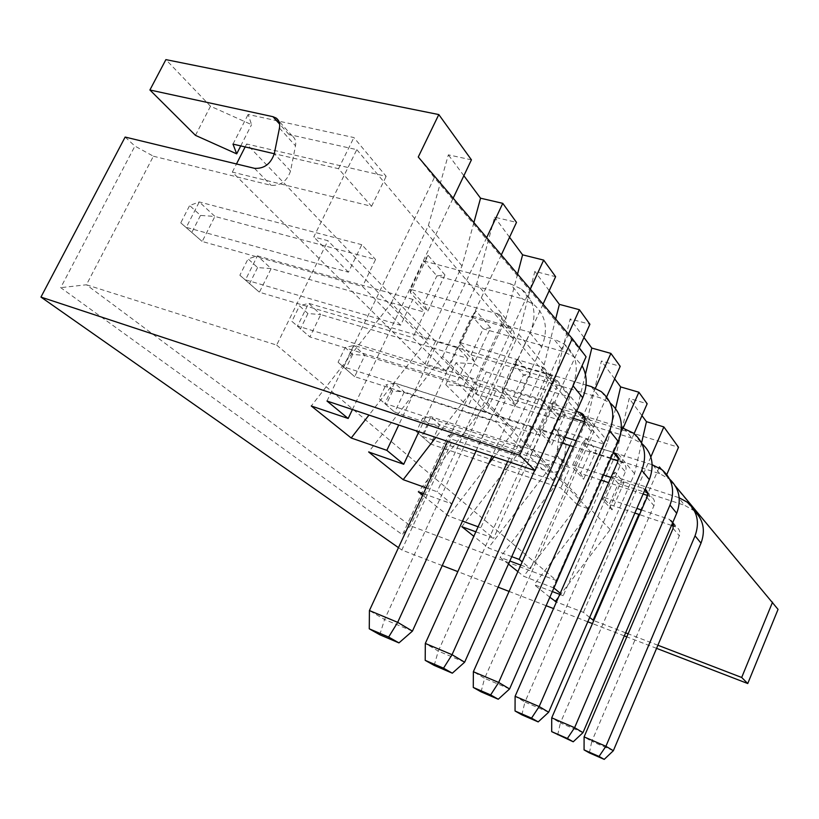 <?xml version="1.0" encoding="UTF-8"?>
<svg xmlns="http://www.w3.org/2000/svg" width="819" height="819" viewBox="0 0 819 819"><rect width="100%" height="100%" fill="white"/><g stroke="black" fill="none" stroke-linecap="round" stroke-linejoin="round"><path stroke-width="0.61" stroke-dasharray="4.09 3.07" d="M442.24 565.601L401.832 550.01L452.794 439.527L550.481 472.051C557.452 473.147 561.926 470.126 563.912 463.001L566.144 443.663L565.315 440.151L563.093 437.438L467.925 406.726L477.723 385.483L678.521 447.266M666.779 474.539L666.256 475.757L778.05 609.377M656.582 648.351L626.791 636.844M624.313 635.892L592.444 623.587M587.796 621.795L553.531 608.568M546.13 605.712L509.08 591.41M498.126 587.182L457.821 571.621M589.66 617.485L583.425 612.346L556.408 601.996M549.846 597.246L534.152 584.664L552.344 591.564M559.746 594.379L563.206 595.689L560.237 593.243M553.9 588.011L523.679 576.269L517.884 571.621M508.456 564.056L500.112 557.37L509.817 560.995M520.782 565.1L530.487 568.724L522.205 561.895M511.762 556.644L488.349 547.942L473.812 536.291M475.839 531.807L493.611 538.329L480.794 527.774L478.112 526.791M462.5 521.099L448.495 515.99L422.655 495.28M423.413 493.642L451.719 503.808L437.08 491.748L426.095 487.837M398.474 547.655L401.832 550.01M657.892 645.239L628.101 633.783M625.624 632.831L593.744 620.567M153.399 156.214L271.079 185.329C280.538 185.933 287.019 181.173 290.54 171.038L295.495 145.802C296.232 141.452 295.137 138.155 292.219 135.923L289.015 134.521L356.808 149.652L313.769 236.947L327.907 240.694L276.648 345.096L86.435 284.777L153.399 156.214L134.92 146.079L60.719 287.664L402.467 534.756L448.362 435.442L452.794 439.527M276.648 345.096L556.459 580.528L410.432 525.818L86.435 284.777L60.719 287.664M556.459 580.528L588.042 508.619L577.528 505.026L604.309 444.246L553.511 428.235L557.248 430.743L558.937 434.561L556.746 455.344C554.729 462.561 550.204 465.622 543.151 464.527L452.559 434.551L410.432 525.818L402.467 534.756M326.986 401.023L434.326 177.641L586.076 356.787M434.326 177.641L418.263 157.002M661.291 469.205L675.511 486.199M666.256 475.757L659.377 466.922M659.039 467.71L638.871 514.393M125.143 137.06L134.92 146.079M448.362 435.442L452.559 434.551M650.839 456.951L583.425 612.346M641.574 442.936L634.541 473.679L610.227 529.576L558.476 597.276M610.227 529.576L591.298 510.012L534.152 584.664M591.298 510.012L616.676 452.17L629.207 398.454L647.164 403.747M634.111 433.599L563.206 595.689M634.541 473.679L616.676 452.17M623.976 482.534L612.049 509.889L602.845 499.969L615.018 472.143L623.976 482.534L618.325 483.517L611.435 475.644L602.18 496.775L636.865 508.415M641.963 415.642L629.207 398.454M623.167 427.979L553.153 587.397M615.56 408.497L607.79 441.482L581.889 500.286L523.679 576.269M581.889 500.286L560.718 478.398L500.112 557.37M560.718 478.398L587.827 417.434L601.402 360.995L620.208 366.328M606.623 396.959L530.487 568.724M587.827 417.434L607.79 441.482M614.659 378.849L601.402 360.995M595.433 388.145L583.486 414.987M583.394 415.182L569.881 445.526M585.411 374.385L577.866 405.446L550.153 467.485L488.349 547.942M550.153 467.485L526.31 442.833L461.793 526.658M526.31 442.833L555.384 378.378L570.178 318.939L589.905 324.273M579.299 347.87L493.611 538.329M577.866 405.446L555.384 378.378M565.325 414.506L551.709 444.901L540.11 432.412L554.053 401.433L565.325 414.506L558.896 415.509L550.235 405.6L539.649 429.105L565.09 437.182M583.957 337.5L570.178 318.939M568.396 334.05L480.794 527.774M555.671 319.041L544.144 364.844L514.363 430.487L494.041 456.879M488.37 464.24L448.495 515.99M514.363 430.487L487.295 402.508L418.345 491.82M487.295 402.508L518.662 334.162L534.879 271.386L555.62 276.689M543.048 304.156L451.719 503.808M544.144 364.844L518.662 334.162M530.354 373.945L515.714 406.122L502.549 391.953L517.567 359.132L530.354 373.945L523.454 374.948L513.626 363.718L502.231 388.626L576.607 411.373M549.211 290.694L534.879 271.386M530.313 289.138L437.08 491.748M517.547 274.089L505.866 318.745L473.689 388.441L435.831 437.418M473.689 388.441L442.71 356.408L368.652 451.986M442.71 356.408L476.73 283.671L494.645 217.178L516.492 222.379M501.31 254.934L418.878 431.746M505.866 318.745L476.73 283.671M474.754 362.008L459.684 345.792L475.962 310.882L490.581 327.825L474.754 362.008L471.038 354.883L483.138 328.818L471.908 315.97L459.561 342.455L459.684 345.792M509.551 237.264L494.645 217.178M486.67 237.664L398.73 425.01M352.436 409.531L453.163 198.157M473.884 222.594L462.029 265.97L427.057 340.233L368.99 415.069M427.057 340.233L391.236 303.204L311.261 405.978M391.236 303.204L428.398 225.481L448.351 154.832L471.427 159.838M462.029 265.97L428.398 225.481M444.952 274.918L427.723 311.363L410.319 292.618L428.081 255.344L444.952 274.918L436.875 275.88L423.914 261.046L410.442 289.322L499.201 314.312C502.416 316.912 503.132 320.444 501.351 324.887L447.573 441.339M463.861 175.706L448.351 154.832M428.081 255.344L423.914 261.046L510.401 283.804L522.123 298.71L533.118 303.972C545.864 314.742 548.71 329.146 541.635 347.164L492.024 456.203M412.428 631.121L384.582 619.481L513.359 339.107C515.09 334.746 514.373 331.275 511.21 328.695L423.71 303.675L427.723 311.363M410.319 292.618L410.442 289.322L423.71 303.675L436.875 275.88L522.123 298.71M490.581 327.825L483.138 328.818L563.841 351.75L574.252 356.889L582.063 365.745M464.639 662.202L438.288 651.085L556.04 389.69C557.626 385.606 556.91 382.33 553.9 379.842L471.038 354.883L459.561 342.455L543.56 367.455C546.611 369.963 547.327 373.29 545.71 377.446L507.688 461.445M475.962 310.882L471.908 315.97L553.736 338.902L563.841 351.75M517.567 359.132L513.626 363.718L586.076 385.053M573.474 418.396L512.264 399.488L515.714 406.122M502.549 391.953L502.231 388.626L512.264 399.488L523.454 374.948L600.04 397.768L610.216 403.009M554.053 401.433L550.235 405.6L584.06 415.98M562.428 443.14L548.495 438.687L551.709 444.901M540.11 432.412L539.649 429.105L548.495 438.687L558.896 415.509L631.736 438.063L641.861 443.509M615.018 472.143L611.435 475.644L678.511 497.542L684.623 505.303L694.44 510.943M634.858 513.042L609.213 504.381L612.049 509.889M602.845 499.969L602.18 496.775L609.213 504.381L618.325 483.517L684.623 505.303M601.238 480.21L580.589 473.402L583.609 479.248L596.314 450.45L590.294 451.453L582.606 442.649L586.302 438.841L573.3 468.151L583.609 479.248M652.18 464.721L582.606 442.649L572.727 464.905L580.589 473.402L590.294 451.453L659.725 473.658L669.717 479.217M603.531 474.979L572.727 464.905L573.3 468.151M586.302 438.841L596.314 450.45M356.808 149.652L604.309 444.246M577.528 505.026L560.8 488.022L430.733 444.093L439.68 424.815L569.87 467.598L560.8 488.022M562.448 459.654L430.948 416.717L422.584 418.294L428.654 423.843L439.68 424.815L430.948 416.717L421.867 436.23L553.234 480.333L562.448 459.654L569.87 467.598M553.234 480.333L530.026 456.746L394.717 412.162L404.228 391.953L539.69 435.268L530.026 456.746M531.408 426.402L394.543 382.975L385.933 384.817L392.659 390.96L404.228 391.953L394.543 382.975L384.879 403.429L521.58 448.167L531.408 426.402L539.69 435.268M521.58 448.167L495.597 421.754L354.668 376.658L364.824 355.415L505.937 399.119L495.597 421.754M496.652 389.158L354.023 345.403L345.147 347.563L352.651 354.422L364.824 355.415L354.023 345.403L343.683 366.912L486.117 412.121L496.652 389.158L505.937 399.119M486.117 412.121L456.828 382.35L309.869 336.937L320.761 314.568L467.946 358.415L456.828 382.35M457.442 347.164L308.63 303.327L299.498 305.866L307.924 313.554L320.761 314.568L308.63 303.327L297.532 326.003L446.109 371.457L457.442 347.164L467.946 358.415M446.109 371.457L412.848 337.653L259.418 292.219L271.161 268.591L424.856 312.254L412.848 337.653M412.878 299.426L257.453 255.876L248.065 258.876L257.586 267.567L271.161 268.591L257.453 255.876L245.475 279.852L400.614 325.225L412.878 299.426L424.856 312.254M400.614 325.225L362.51 286.486L202.191 241.482L214.916 216.441L375.573 259.459L362.51 286.486M361.793 244.707L199.283 201.945L189.65 205.518L200.501 215.428L214.916 216.441L199.283 201.945L186.282 227.375L348.433 272.184L361.793 244.707L375.573 259.459M348.433 272.184L313.769 236.947M588.042 508.619L327.907 240.694M477.723 385.483L455.988 362.776L474.242 363.697L486.261 371.898L569.86 397.072L552.088 375.716L435.462 341.328L246.632 144.001L386.169 176.331L353.9 137.561L248.126 114.455L251.566 124.652L210.503 106.245L165.888 59.623M290.54 171.038L274.304 153.706L338.503 168.704L371.56 206.306L232.34 172.092L424.877 363.851L541.369 399.437L559.531 420.096L476.023 394.093L463.902 386.025L445.792 384.684L467.925 406.726M445.792 384.684L455.988 362.776M435.462 341.328L424.877 363.851M232.34 172.092L236.476 163.964M245.137 146.939L246.632 144.001M210.503 106.245L195.465 135.36M463.902 386.025L474.242 363.697M476.023 394.093L486.261 371.898M559.531 420.096L569.86 397.072M541.369 399.437L552.088 375.716M371.56 206.306L386.169 176.331M338.503 168.704L353.9 137.561M232.995 144.103L248.126 114.455M240.735 145.915L251.566 124.652M180.764 222.87L202.191 241.482L180.764 222.87L189.65 205.518M239.865 275.245L259.418 292.219L239.865 275.245L248.065 258.876M291.902 321.355L309.869 336.937L291.902 321.355L299.498 305.866M338.073 362.264L354.668 376.658L338.073 362.264L345.147 347.563M379.31 398.802L394.717 412.162L379.31 398.802L385.933 384.817M416.359 431.633L430.733 444.093L416.359 431.633L422.584 418.294M428.654 423.843L422.502 437.07M392.659 390.96L386.118 404.832M352.651 354.422L345.659 368.99M307.924 313.554L300.43 328.9M257.586 267.567L249.498 283.773M200.501 215.428L191.738 232.596M476.115 450.88L530.067 332.934C537.315 314.588 534.469 299.979 521.549 289.097L510.401 283.804M534.664 470.454L572.778 385.462C579.381 368.335 576.556 354.535 564.291 344.072L553.736 338.902M509.582 688.953L484.602 678.337L593.028 433.517C594.481 429.688 593.775 426.576 590.909 424.191L584.438 421.785M548.669 712.223L524.938 702.067L625.388 471.867C626.73 468.253 626.033 465.294 623.31 463.011L618.017 460.933M610.718 458.599L573.454 446.672M576.115 440.683L613.39 452.518M621.426 427.446L584.08 415.991M610.964 477.416L645.208 489.127M582.985 732.647L560.391 722.931L653.931 505.702C655.18 502.272 654.504 499.467 651.904 497.266L647.512 495.464M643.099 494L608.671 482.657M613.349 750.716L591.789 741.41L679.309 535.769C680.476 532.524 679.811 529.842 677.323 527.723L673.658 526.146M671.508 525.419L639.526 514.619M641.523 509.981L669.215 519.277L672.86 522.276M679.207 497.778L678.511 497.542M379.77 634.735L384.582 619.481L369.42 610.554M434.183 665.407L438.288 651.085L425.317 643.447M481.05 691.83L484.602 678.337L473.362 671.723M521.846 714.823L524.938 702.067L515.11 696.293M557.667 735.022L560.391 722.931L551.73 717.833M589.383 752.896L591.789 741.41L584.101 736.885M543.151 464.527L550.481 472.051M563.912 463.001L556.746 455.344M558.978 437.07L566.083 444.922M279.463 128.081L295.495 145.802M254.504 168.325L271.079 185.329M560.657 436.169L553.511 428.235M289.015 134.521L279.648 124.119M496.795 313.175L508.824 327.569M541.277 366.349L551.648 378.747M584.766 418.335L588.769 423.126M591.236 386.578L600.04 397.768M618.14 458.231L621.273 461.977M623.996 428.235L631.736 438.063M652.876 464.946L659.725 473.658M642.946 487.878L644.799 490.09M647.532 493.366L649.958 496.263M669.215 519.277L672.471 523.177M673.617 524.539L675.47 526.76M530.067 332.934L541.635 347.164M501.351 324.887L513.359 339.107M545.71 377.446L556.04 389.69M584.039 422.87L593.028 433.517M617.495 462.52L625.388 471.867M646.949 497.42L653.931 505.702M673.085 528.398L679.309 535.769M292.219 135.923L278.562 120.71M563.093 437.438L555.978 429.504M521.549 289.097L533.118 303.972M499.201 314.312L511.21 328.695M543.56 367.455L553.9 379.842M564.291 344.072L574.252 356.889M601.238 391.605L609.909 402.764M584.101 416.032L590.909 424.191M633.507 433.118L641.113 442.915M617.495 456.04L623.31 463.011M646.908 491.277L651.904 497.266M661.926 469.686L668.662 478.357M687.151 502.129L693.15 509.858M671.089 520.249L672.829 522.338M673.003 522.553L677.323 527.723"/><path stroke-width="1.23" d="M650.839 456.951L663.871 426.924L678.521 447.266L666.779 474.539M675.511 486.199L778.05 609.377L747.747 683.537L656.582 648.351M626.791 636.844L624.313 635.892M592.444 623.587L587.796 621.795M553.531 608.568L546.13 605.712M509.08 591.41L498.126 587.182M457.821 571.621L442.24 565.601M593.744 620.567L589.66 617.485M556.408 601.996L549.846 597.246M552.344 591.564L559.746 594.379M560.237 593.243L553.9 588.011M517.884 571.621L508.456 564.056M509.817 560.995L520.782 565.1M522.205 561.895L519.174 559.408L511.762 556.644M473.812 536.291L461.793 526.658L475.839 531.807M478.112 526.791L462.5 521.099M422.655 495.28L418.345 491.82L423.413 493.642M426.095 487.837L403.183 479.668L368.652 451.986L403.716 464.26L386.844 450.348L351.197 438.001L311.261 405.978L348.167 418.478L326.986 401.023L535.042 470.587L519.655 455.18L40.95 297.082L398.474 547.655M747.747 683.537L741.686 677.477L657.892 645.239M628.101 633.783L625.624 632.831M519.655 455.18L572.266 338.616L418.263 157.002L438.81 114.568L165.888 59.623L149.908 89.988L272.952 116.687L276.198 118.079C279.146 120.332 280.231 123.659 279.463 128.081L274.304 153.706C270.69 164.005 264.087 168.878 254.504 168.325L125.143 137.06L40.95 297.082M572.266 338.616L586.076 356.787L535.042 470.587M659.039 467.71L659.377 466.922L661.291 469.205M741.686 677.477L772.552 602.149M638.871 514.393L593.099 620.321M663.871 426.924L646.447 421.672L641.574 442.936M558.476 597.276L555.21 601.545M623.167 427.979L638.871 392.229L647.164 403.747L634.111 433.599M646.447 421.672L641.963 415.642M638.871 392.229L620.648 386.916L615.56 408.497M595.433 388.145L610.902 353.409L620.208 366.328L606.623 396.959M620.648 386.916L614.659 378.849M569.881 445.526L519.174 559.408M610.902 353.409L591.809 348.075L585.411 374.385M568.396 334.05L579.402 309.705L589.905 324.273L579.299 347.87M591.809 348.075L583.957 337.5M579.402 309.705L559.367 304.371L555.671 319.041M494.041 456.879L488.37 464.24M530.313 289.138L543.673 260.104L555.62 276.689L543.048 304.156M559.367 304.371L549.211 290.694M543.673 260.104L522.594 254.832L517.547 274.089M435.831 437.418L403.183 479.668M486.67 237.664L502.774 203.347L516.492 222.379L501.31 254.934M418.878 431.746L403.716 464.26M522.594 254.832L509.551 237.264M398.73 425.01L386.844 450.348M348.167 418.478L352.436 409.531M453.163 198.157L471.427 159.838L438.81 114.568M502.774 203.347L480.548 198.198L473.884 222.594M368.99 415.069L351.197 438.001M480.548 198.198L463.861 175.706M149.908 89.988L195.465 135.36L236.691 153.859L232.995 144.103L274.304 153.737M236.476 163.964L245.137 146.939M236.691 153.859L240.735 145.915M492.024 456.203L412.428 631.121L397.686 622.338L476.115 450.88M447.573 441.339L369.42 610.554L397.686 622.338L388.636 637.049L369.267 628.818L379.77 634.735L398.945 642.895L412.428 631.121M507.688 461.445L425.317 643.447L452.037 654.698L534.664 470.454M582.063 365.745C587.346 375.481 587.561 386.128 582.719 397.696L464.639 662.202L452.037 654.698L443.519 668.181L425.204 660.349L434.183 665.407L452.323 673.187L464.639 662.202M610.216 403.009C621.478 412.981 624.16 425.778 618.273 441.41L509.582 688.953L498.679 682.462L609.633 430.794C615.693 414.721 612.899 401.658 601.238 391.605L591.236 386.578L586.076 385.053M584.438 421.785L573.474 418.396M576.607 411.373L581.91 413.411C584.817 415.817 585.524 418.97 584.039 422.87L473.362 671.723L498.679 682.462L490.642 694.921L473.28 687.448L481.05 691.83L498.249 699.242L509.582 688.953M641.861 443.509C652.231 453.102 654.719 465.141 649.334 479.606L548.669 712.223L539.158 706.551L641.758 470.301C647.358 455.169 644.614 442.782 633.507 433.118L621.426 427.446M618.017 460.933L610.718 458.599M573.454 446.672L562.428 443.14M565.09 437.182L576.115 440.683M613.39 452.518L615.407 453.542C618.171 455.855 618.867 458.845 617.495 462.52L515.11 696.293L539.158 706.551L531.541 718.13L515.049 710.994L521.846 714.823L538.185 721.908L548.669 712.223M645.208 489.127C647.604 491.359 648.177 494.133 646.949 497.42L551.73 717.833L574.61 727.661L670.014 505.036C675.214 490.755 672.522 478.961 661.926 469.686L652.18 464.721M603.531 474.979L610.964 477.416M669.717 479.217C679.34 488.441 681.674 499.795 676.699 513.278L582.985 732.647L574.61 727.661L567.383 738.472L551.689 731.643L573.228 741.789L582.985 732.647M647.512 495.464L643.099 494M608.671 482.657L601.238 480.21M694.44 510.943C703.429 519.809 705.609 530.548 701.003 543.161L613.349 750.716L605.917 746.293L695.044 535.831C699.907 522.297 697.276 511.056 687.151 502.129L679.207 497.778M673.658 526.146L671.508 525.419M639.526 514.619L634.858 513.042M636.865 508.415L641.523 509.981M672.86 522.276L673.085 528.398L584.101 736.885L605.917 746.293L599.037 756.428L584.07 749.897L589.383 752.896L604.227 759.377L613.349 750.716M369.42 610.554L369.267 628.818M425.317 643.447L425.204 660.349M473.362 671.723L473.28 687.448M515.11 696.293L515.049 710.994M551.73 717.833L551.689 731.643M584.101 736.885L584.07 749.897M398.945 642.895L388.636 637.049M452.323 673.187L443.519 668.181M498.249 699.242L490.642 694.921M538.185 721.908L531.541 718.13M573.228 741.789L567.383 738.472M604.227 759.377L599.037 756.428M279.648 124.119L272.952 116.687M579.75 412.336L584.766 418.335M613.38 452.538L618.14 458.231M644.799 490.09L647.532 493.366M672.471 523.177L673.617 524.539M573.065 385.81L582.719 397.696M609.633 430.794L618.273 441.41M641.758 470.301L649.334 479.606M670.014 505.036L676.699 513.278M695.044 535.831L701.003 543.161M278.562 120.71L276.198 118.079M581.91 413.411L584.101 416.032M615.407 453.542L617.495 456.04M645.177 489.209L646.908 491.277"/></g></svg>
